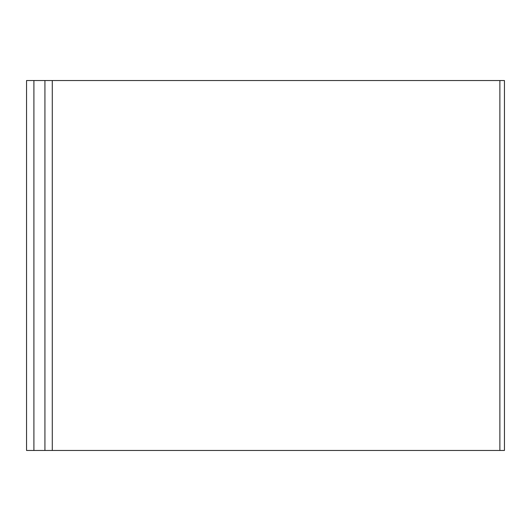 <?xml version="1.0" encoding="UTF-8"?>
<svg xmlns="http://www.w3.org/2000/svg" width="531" height="531" viewBox="0 0 531 531"><rect width="100%" height="100%" fill="white"/><g stroke="black" fill="none" stroke-linecap="round" stroke-linejoin="round"><path stroke-width="0.8" d="M499.877 80.546L52.284 80.546L52.284 450.454L504.45 450.454L504.45 80.546L499.877 80.546L499.877 450.454M26.55 80.546L26.55 450.454L33.904 450.454L33.904 80.546L26.55 80.546M52.284 80.546L44.929 80.546L44.929 450.454L33.904 450.454M44.929 80.546L33.904 80.546M52.284 450.454L44.929 450.454"/></g></svg>
